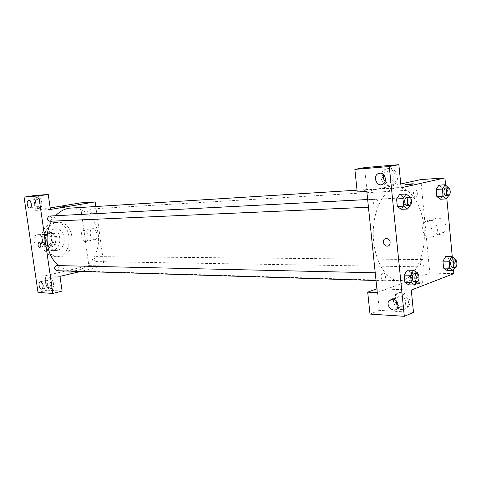 <?xml version="1.0" encoding="UTF-8"?>
<svg xmlns="http://www.w3.org/2000/svg" width="481" height="481" viewBox="0 0 481 481"><rect width="100%" height="100%" fill="white"/><g stroke="black" fill="none" stroke-linecap="round" stroke-linejoin="round"><path stroke-width="0.36" stroke-dasharray="2.4 1.8" d="M37.452 234.716C32.179 235.443 32.942 245.508 38.246 245.184C44.024 245.376 43.843 234.271 38.077 234.65L37.452 234.716M46.423 234.5C41.119 235.233 41.889 245.442 47.216 245.112C53.024 245.31 52.844 234.049 47.048 234.433L46.423 234.5M51.419 235.149L52.477 242.502L51.094 244.841L44.895 246.104L42.905 244.432L41.829 237.013L43.242 234.662L49.453 233.465L51.419 235.149L54.473 235.077L55.531 242.466L52.477 242.502M42.905 244.432L45.948 244.408L44.865 236.947L41.829 237.013M43.242 234.662L46.278 234.59L52.507 233.387L49.453 233.465M46.278 234.59L44.865 236.947M45.948 244.408L47.944 246.086L44.895 246.104M55.531 242.466L54.149 244.817L47.944 246.086M54.473 235.077L52.507 233.387M44.288 240.903C44.102 236.045 46.014 233.273 50.024 232.576C57.786 232.046 58.027 247.156 50.252 246.873C47.066 246.609 45.076 244.619 44.288 240.903M45.304 240.885C46.098 244.607 48.082 246.603 51.275 246.867C59.055 247.15 58.814 232.016 51.046 232.545L50.234 232.636C46.693 233.754 45.052 236.502 45.304 240.885M54.149 244.817L51.094 244.841M42.31 241.486C42.027 234.205 44.883 230.032 50.878 228.968C62.578 228.126 62.945 250.92 51.22 250.451C46.459 250.036 43.488 247.048 42.31 241.486M46.663 241.426C46.38 234.097 49.242 229.9 55.255 228.83C66.979 227.982 67.346 250.926 55.598 250.451C50.83 250.036 47.853 247.024 46.663 241.426M41.366 242.484C39.713 232.6 46.597 222.589 54.846 222.529C73.563 221.062 74.146 257.63 55.393 256.764C47.914 256.06 43.236 251.298 41.366 242.484M44.204 242.448C46.08 251.304 50.764 256.084 58.255 256.794C77.038 257.66 76.455 220.941 57.708 222.408L56.061 222.589C47.565 225.198 43.615 231.818 44.204 242.448M50.397 209.457L35.606 210.371L33.472 195.683M35.606 210.371L50.18 207.936M80.099 202.94L88.841 265.602L45.112 275.787L47.204 290.175L38.017 292.454M73.587 271.398L69.084 272.174C70.214 272.456 71.867 272.252 74.038 271.573L73.587 271.398L74.038 271.573C71.867 272.252 70.214 272.45 69.084 272.174L73.587 271.398M95.827 206.409L104.016 265.933L80.754 271.446M59.993 276.365L45.112 275.787M104.016 265.933L88.841 265.602M89.941 214.045C92.238 212.091 92.069 210.425 89.442 209.049C86.959 210.864 87.055 212.542 89.737 214.069L89.941 214.045M56.668 270.707C59.512 269.047 59.572 267.316 56.842 265.512M95.845 256.662C93.621 258.556 93.717 260.209 96.14 261.616C98.737 259.987 98.761 258.321 96.218 256.626L95.845 256.662M49.79 221.26C52.519 219.384 52.423 217.64 49.513 216.035M55.658 215.716L51.659 221.176M58.634 265.548C62.831 268.891 67.394 270.647 72.324 270.827C86.736 271.326 98.96 255.982 98.563 238.955C98.419 221.915 85.708 206.974 71.32 207.93M94.366 239.694L94.913 239.61C99.098 238.66 96.441 227.339 92.37 228.74C88.432 229.521 90.356 240.031 94.366 239.694M35.576 202.958C36.315 206.487 37.704 208.249 39.749 208.231C43.711 207.69 41.594 196.194 37.716 197.204C35.985 197.829 35.269 199.747 35.576 202.958M47.204 290.175L62.103 291.083M47.198 283.038C48.082 286.953 49.633 288.774 51.864 288.51C55.628 287.343 52.513 276.244 48.888 277.868C47.469 278.583 46.91 280.309 47.198 283.038M34.019 203.204C33.712 199.994 34.428 198.07 36.153 197.444C40.031 196.434 42.148 207.948 38.191 208.489C36.147 208.507 34.758 206.746 34.019 203.204M37.674 206.68L37.831 206.656C40.398 206.325 39.159 198.881 36.598 199.278L36.472 199.29C33.892 199.597 35.101 207.034 37.674 206.68M45.677 283.405C45.382 280.676 45.942 278.944 47.36 278.228C50.98 276.599 54.1 287.722 50.343 288.889C48.112 289.147 46.561 287.325 45.677 283.405M49.345 287.193L49.826 287.115C51.629 284.349 51.118 281.962 48.292 279.936L47.835 280.008C46.014 282.744 46.519 285.137 49.345 287.193M85.474 241.534C81.481 241.865 79.539 231.265 83.454 230.483C87.512 229.082 90.187 240.512 86.021 241.456L85.474 241.534M40.019 247.529L40.025 247.523C41.39 245.581 41.065 243.891 39.057 242.454M60.39 208.039L64.953 207.377L60.39 208.039M395.172 187.987C382.533 190.548 372.24 212.596 373.304 236.682C374.224 260.786 386.189 280.549 398.887 280.676C413.185 281.138 424.861 258.562 424.344 233.754C424.068 208.946 411.682 186.748 397.402 187.668L395.172 187.987M415.776 197.186L415.578 197.216C413.065 197.529 412.716 189.821 415.247 189.851C417.64 189.532 418.169 196.783 415.776 197.186M382.936 273.052C380.435 273.701 380.724 280.862 383.243 280.73C386.045 280.994 386.183 272.865 383.375 272.98L382.936 273.052M375.366 199.146C372.679 199.561 373.22 207.251 375.914 206.926C378.775 206.98 378.439 198.785 375.589 199.11L375.366 199.146M421.849 259.626C419.703 262.404 419.811 264.821 422.168 266.865C424.663 267.075 424.699 259.415 422.204 259.566L421.849 259.626M366.817 191.414L400.775 183.97M420.797 179.575L429.816 273.088L377.266 292.568M389.418 245.082L389.418 245.076C390.963 241.6 389.959 239.334 386.405 238.275M398.154 305.489L402.086 306.902L403.926 306.247L405.255 304.774C406.529 300.12 404.882 297.138 400.3 295.815L396.621 297.769L395.899 300.306M393.5 298.972L394.564 295.899C399.086 287.824 412.235 298.328 407.509 306.397C404.425 312.927 393.909 308.766 393.476 300.998L393.494 298.99M395.009 300.397C395.442 308.147 405.946 312.295 409.024 305.778C413.75 297.727 400.619 287.247 396.097 295.304L395.009 300.397M385.083 181.379C386.904 183.153 388.852 183.495 390.939 182.407C395.586 179.924 392.977 170.869 387.818 171.579L386.213 172.03L383.784 174.868M380.994 177.85C380.778 173.875 382.197 171.038 385.263 169.324C393.338 164.935 400.378 180.303 392.346 184.878C386.55 187.061 382.768 184.716 380.994 177.85M382.575 177.525C384.349 184.379 388.131 186.718 393.915 184.536C401.948 179.966 394.913 164.634 386.844 169.017C383.784 170.725 382.359 173.563 382.575 177.525M401.154 187.776L366.883 189.899L364.58 167.598M366.883 189.899L357.227 191.997M411.279 290.061L377.098 288.726L379.329 310.359L413.492 312.434M379.329 310.359L369.991 314.075M417.43 272.751L411.081 272.613L407.281 270.178L411.075 272.625M417.544 273.899L418.151 280.092L411.802 279.906L411.081 272.613L411.802 279.906L408.742 284.842L404.906 282.455M449.062 258.976L445.689 256.595L449.062 258.964L449.705 265.849L446.999 270.424L443.602 268.103M448.611 187.56L442.394 187.927L438.961 185.149L442.394 187.933L443.055 194.931L440.295 199.23L436.826 196.495M409.998 196.915L403.631 197.252L399.753 194.354L403.631 197.258M410.065 197.589L410.732 204.401L404.365 204.684L403.631 197.252L404.365 204.684L401.244 209.301L397.33 206.451M445.58 185.083L446.825 198.437M452.284 256.908L453.511 270.021M439.213 234.518L441.973 233.886L444.234 232.155C450.619 225.318 439.544 213.203 433.207 219.949C428.054 224.429 432.377 234.956 439.213 234.518M453.848 273.617L429.816 273.088M430.657 237.211C423.785 237.632 419.42 226.954 424.591 222.432C430.952 215.608 442.111 227.91 435.708 234.824L433.435 236.574L430.657 237.211M405.501 184.74L413.401 183.892M421.079 282.149L415.44 282.93C413.492 283.904 421.158 283.856 422.763 282.876C423.352 282.473 422.787 282.233 421.079 282.149M420.947 280.79C422.655 280.868 423.22 281.108 422.631 281.511C421.025 282.485 413.353 282.539 415.301 281.565L420.947 280.79M448.653 187.993L449.272 194.607L448.713 195.478M446.007 195.641C448.496 195.689 448.154 187.74 445.677 188.059M442.394 187.927L443.055 194.931L440.283 199.23M449.272 194.607L443.055 194.931M455.345 259.902L455.904 265.939L455.05 267.394M452.531 267.352C454.972 267.568 455.002 259.686 452.561 259.836M455.26 259.018L449.062 258.964L449.705 265.849L446.993 270.424M455.904 265.939L449.705 265.849M410.732 204.401L410.131 205.297M407.022 205.555C409.842 205.621 409.505 197.162 406.704 197.499M404.365 204.684L401.238 209.301M418.151 280.092L417.141 281.734M414.297 281.68C417.051 281.95 417.183 273.569 414.424 273.689M411.802 279.906L408.736 284.842M38.246 245.184L47.216 245.112M38.077 234.65L47.048 234.433M51.046 232.545L50.024 232.576M51.275 246.867L50.252 246.873M55.255 228.83L50.878 228.968M55.598 250.451L51.22 250.451M57.708 222.408L54.846 222.529M58.255 256.794L55.393 256.764M37.716 197.204L36.153 197.444M39.749 208.231L38.191 208.489M29.966 207.942L37.831 206.656M28.674 200.511L36.472 199.29M48.888 277.868L47.36 278.228M51.864 288.51L50.343 288.889M42.13 289.003L49.826 287.115M40.398 281.776L47.835 280.008M92.37 228.74L83.454 230.483M94.913 239.61L86.021 241.456M59.836 207.125L59.963 208.002M64.827 206.463L64.953 207.377M397.402 187.668L357.034 190.181M398.887 280.676L72.324 270.827M89.737 214.069L415.578 197.216M89.442 209.049L415.247 189.851M383.375 272.98L375.222 272.793M383.243 280.73L376.022 280.507M375.589 199.11L367.652 199.525M375.914 206.926L368.452 207.251M422.204 259.566L96.218 256.626M422.168 266.865L96.14 261.616M397.54 307.9L405.255 304.774M393.518 298.978L396.621 297.769M396.097 295.304L394.564 295.899M409.024 305.778L407.509 306.397M382.948 184.115L390.939 182.407M380.483 173.154L386.213 172.03M386.844 169.017L385.263 169.324M393.915 184.536L392.346 184.878M433.207 219.949L424.591 222.432M444.234 232.155L435.708 234.824M422.763 282.876L422.631 281.511M415.44 282.93L415.301 281.565"/><path stroke-width="0.72" d="M48.238 194.432L33.472 195.683L24.05 197.12L38.017 292.454L52.844 293.422L38.739 195.887L48.238 194.432L50.397 209.457L95.208 201.906L95.827 206.409M50.18 207.936L80.099 202.94L95.208 201.906M80.754 271.446L59.993 276.365L62.103 291.083L52.844 293.422M375.222 272.793L56.403 265.554C53.998 267.514 54.088 269.228 56.668 270.707L376.022 280.507M367.652 199.525L49.29 216.059C46.807 218.085 46.97 219.817 49.79 221.26L368.452 207.251M357.034 190.181L69.072 208.195C64.021 209.091 59.554 211.598 55.658 215.716M51.659 221.176C43.338 234.938 46.789 256.469 58.634 265.548M60.263 207.119L64.827 206.463L60.263 207.119M24.05 197.12L38.739 195.887M28.722 200.505C31.271 200.114 32.528 207.612 29.966 207.942C27.375 208.658 25.932 200.854 28.595 200.523L28.722 200.505M40.584 281.77C43.404 283.814 43.915 286.225 42.13 289.003C39.707 290.127 37.608 282.594 40.133 281.842L40.584 281.77M39.051 242.454C41.065 243.891 41.39 245.581 40.019 247.529C37.849 246.362 37.458 244.679 38.841 242.484L38.847 242.484C37.458 244.679 37.849 246.362 40.025 247.523M366.817 191.414L377.266 292.568L367.7 292.159L369.991 314.075L404.311 316.312L389.297 166.504L354.864 169.39L357.227 191.997L366.817 191.414M400.775 183.97L420.797 179.575L444.913 177.922L445.58 185.083M386.405 238.275C389.959 239.334 390.957 241.6 389.418 245.082C386.55 248.695 381.096 242.394 384.307 239.207L386.405 238.275L384.307 239.207C381.096 242.394 386.55 248.695 389.418 245.076M392.55 298.827C397.15 300.174 398.815 303.198 397.54 307.9C394.546 313.889 385.257 306.199 388.864 300.793L392.55 298.827M379.798 173.154C384.974 172.445 387.614 181.614 382.948 184.115C377.272 187.861 372.102 176.401 378.186 173.611L379.798 173.154M395.899 300.306L396.452 303.12L398.154 305.489M383.784 174.868C383.038 177.279 383.471 179.449 385.083 181.379M354.864 169.39L364.58 167.598L398.863 164.688L401.154 187.776L444.913 177.922M398.863 164.688L389.297 166.504M404.311 316.312L413.492 312.434L411.279 290.061L453.848 273.617L453.511 270.021M376.882 288.81L367.7 292.159M417.141 281.734L415.097 285.059L408.736 284.848L404.906 282.467L404.172 275.096L407.275 270.166L404.172 275.096L404.906 282.467L411.279 282.666L410.546 275.252L413.642 270.298L417.43 272.751L417.544 273.899M455.05 267.394L453.204 270.544L449.825 268.218L443.596 268.109L442.941 261.165L445.689 256.589L442.941 261.165L443.596 268.109L446.993 270.43M448.713 195.478L446.512 198.924L440.289 199.236L436.82 196.501L436.153 189.43L438.955 185.143M410.131 205.297L407.611 209.043L401.238 209.307L397.33 206.463L396.578 198.948L399.747 194.342L396.578 198.948L397.33 206.463L403.715 206.181L402.97 198.623L406.132 193.999L409.998 196.915L410.065 197.589M446.825 198.437L452.284 256.908M407.395 184.77L405.766 184.608C407.413 184.097 415.145 183.477 413.131 184.025L407.395 184.77M413.401 183.892L405.501 184.74M446.512 198.924L443.067 196.182L442.4 189.063L445.19 184.764L448.653 187.993M448.19 187.915L445.502 188.089C443.151 188.456 443.656 195.959 446.007 195.641L448.52 195.508C451.01 195.563 450.661 187.59 448.19 187.915L448.015 187.939C445.665 188.305 446.17 195.833 448.52 195.508M443.067 196.182L436.82 196.501L436.153 189.43L438.961 185.149L445.19 184.764M442.4 189.063L436.153 189.43M449.825 268.218L449.17 261.231L451.906 256.632L455.26 259.018L455.345 259.902M455.068 259.86L452.212 259.902C450.012 260.492 450.312 267.52 452.531 267.352L455.038 267.394C457.473 267.61 457.503 259.704 455.068 259.86L454.713 259.92C452.519 260.516 452.825 267.562 455.038 267.394M453.204 270.544L446.993 270.424M449.17 261.231L442.941 261.165M451.906 256.632L445.689 256.595M407.611 209.043L403.715 206.181M409.277 197.366L406.481 197.529C403.836 197.956 404.371 205.886 407.022 205.555L409.596 205.441C412.409 205.507 412.073 197.03 409.277 197.366L409.054 197.396C406.415 197.823 406.95 205.772 409.596 205.441M402.97 198.623L396.578 198.948M406.132 193.999L399.753 194.354M415.097 285.059L411.279 282.666M416.991 273.749L413.985 273.767C411.526 274.441 411.814 281.818 414.297 281.68L416.865 281.758C419.618 282.028 419.745 273.623 416.991 273.749L416.552 273.821C414.099 274.501 414.388 281.902 416.865 281.758M410.546 275.252L404.172 275.096M413.642 270.298L407.281 270.178M388.864 300.793L393.518 298.978M378.186 173.611L380.483 173.154"/></g></svg>

